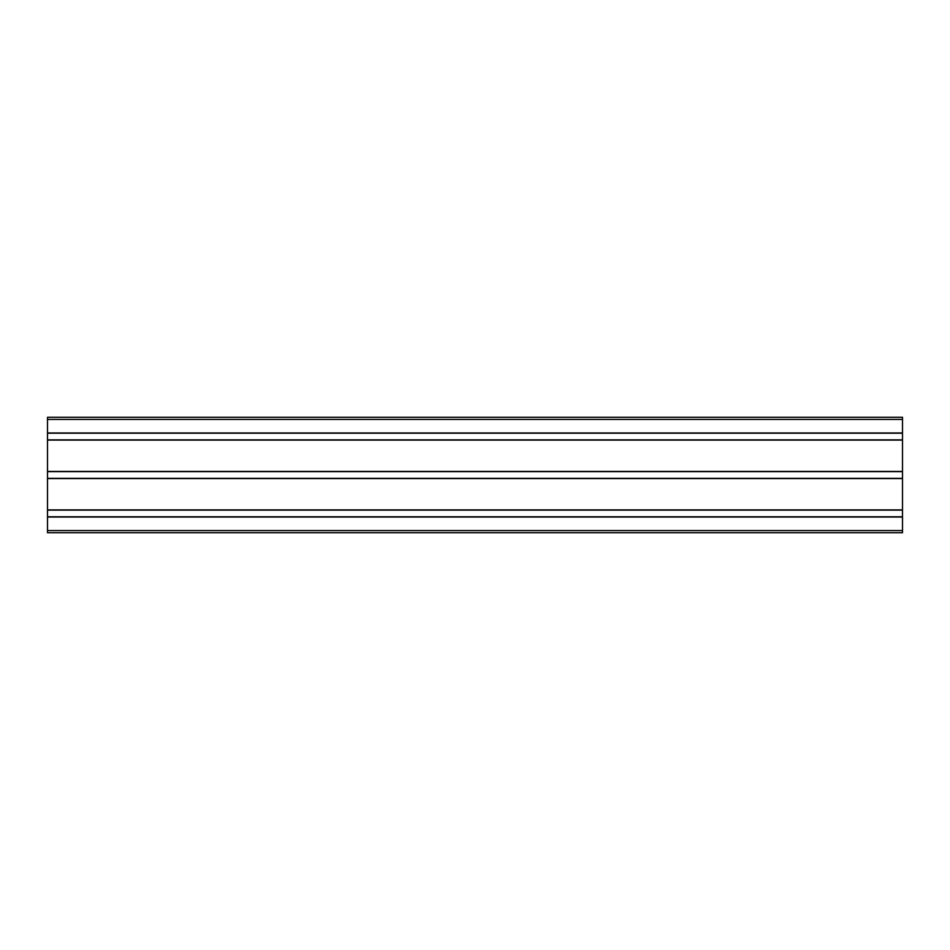 <?xml version="1.0" encoding="UTF-8"?>
<svg xmlns="http://www.w3.org/2000/svg" width="950" height="950" viewBox="0 0 950 950"><rect width="100%" height="100%" fill="white"/><g stroke="black" fill="none" stroke-linecap="round" stroke-linejoin="round"><path stroke-width="1.43" d="M47.5 432.974L47.5 417.287L902.5 417.287L902.5 432.974L47.5 432.974L47.5 532.712L902.5 532.712L902.5 530.575L47.5 530.575M902.5 530.575L902.5 432.974M902.5 440.076L47.5 440.076M902.5 471.449L47.5 471.449M902.5 478.551L47.5 478.551M902.5 509.924L47.5 509.924M902.5 517.026L47.5 517.026M902.5 419.425L47.5 419.425M902.5 433.188L47.5 433.188M902.5 439.862L47.5 439.862M902.5 471.663L47.5 471.663M902.5 478.337L47.5 478.337M902.5 510.138L47.5 510.138M902.5 516.812L47.5 516.812"/></g></svg>
